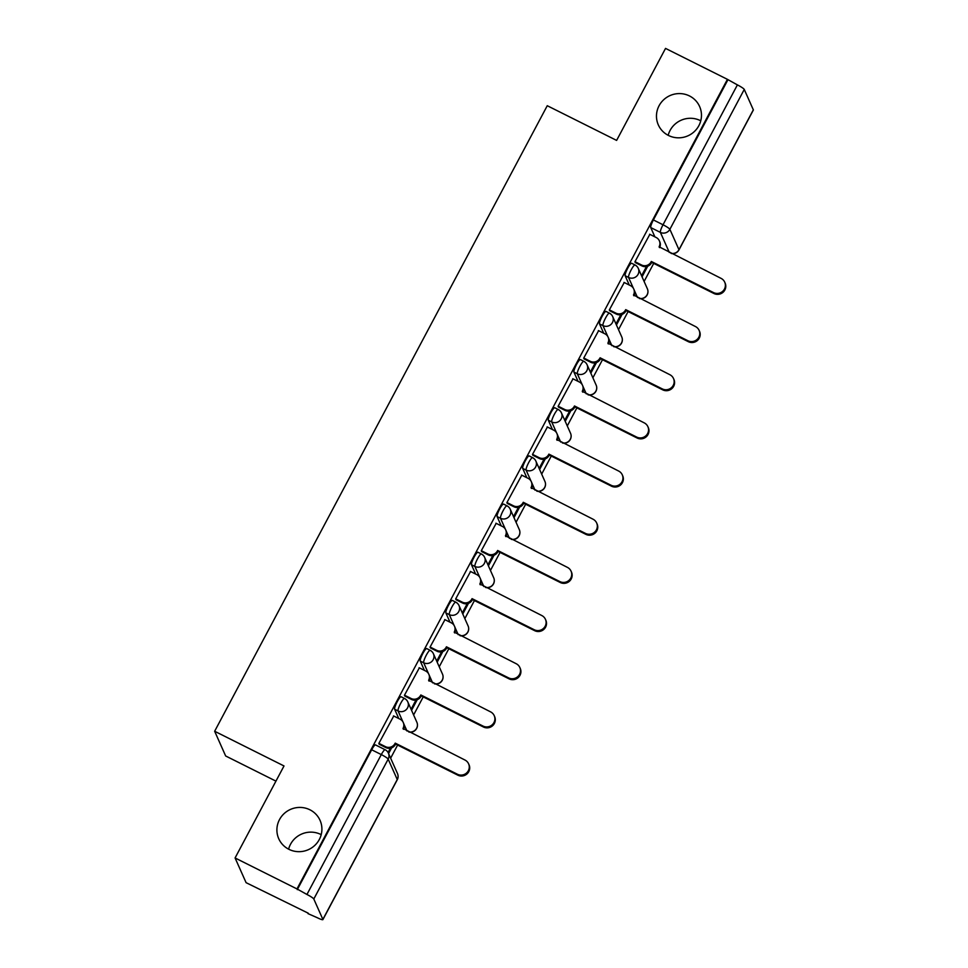 <?xml version="1.0" encoding="UTF-8"?>
<svg xmlns="http://www.w3.org/2000/svg" width="968" height="968" viewBox="0 0 968 968"><rect width="100%" height="100%" fill="white"/><g stroke="black" fill="none" stroke-linecap="round" stroke-linejoin="round"><path stroke-width="1.45" d="M288.609 849.166A22.603 22.034 156 0 1 321.207 834.646M309.917 809.793A22.603 22.034 156 0 1 314.709 845.487A22.603 22.034 156 0 1 278.76 838.748A22.603 22.034 156 0 1 309.917 809.793M668.174 135.314A22.603 22.034 156 0 1 700.771 120.794M689.47 95.941A22.603 22.034 156 0 1 694.274 131.636A22.603 22.034 156 0 1 658.325 124.896A22.603 22.034 156 0 1 689.47 95.941M401.2 696.875A7.066 1.234 116.6 0 0 401.079 696.73A7.066 1.234 116.6 0 0 397.279 701.606A7.066 1.234 116.6 0 0 394.629 709.217L398.054 710.935A7.066 1.234 -63.4 0 1 400.704 703.312A7.066 1.234 -63.4 0 1 404.503 698.436L401.079 696.73M426.815 648.705A7.066 1.234 116.6 0 0 426.694 648.56A7.066 1.234 116.6 0 0 422.883 653.436A7.066 1.234 116.6 0 0 420.245 661.059L423.669 662.765A7.066 1.234 -63.4 0 1 426.307 655.154A7.066 1.234 -63.4 0 1 430.107 650.278L426.694 648.56M452.419 600.535A7.066 1.234 116.6 0 0 452.298 600.402A7.066 1.234 116.6 0 0 448.499 605.278A7.066 1.234 116.6 0 0 445.861 612.889L449.273 614.595A7.066 1.234 -63.4 0 1 451.923 606.984A7.066 1.234 -63.4 0 1 455.722 602.108L452.298 600.402M478.035 552.377A7.066 1.234 116.6 0 0 477.914 552.232A7.066 1.234 116.6 0 0 474.114 557.108A7.066 1.234 116.6 0 0 471.464 564.719L474.889 566.437A7.066 1.234 -63.4 0 1 477.526 558.814A7.066 1.234 -63.4 0 1 481.326 553.938L477.914 552.232M503.65 504.207A7.066 1.234 116.6 0 0 503.517 504.062A7.066 1.234 116.6 0 0 499.718 508.938A7.066 1.234 116.6 0 0 497.08 516.561L500.504 518.267A7.066 1.234 -63.4 0 1 503.142 510.656A7.066 1.234 -63.4 0 1 506.942 505.78L503.517 504.062M529.254 456.037A7.066 1.234 116.6 0 0 529.133 455.892A7.066 1.234 116.6 0 0 525.334 460.78A7.066 1.234 116.6 0 0 522.684 468.391L526.108 470.097A7.066 1.234 -63.4 0 1 528.746 462.486A7.066 1.234 -63.4 0 1 532.557 457.61L529.133 455.892M554.87 407.879A7.066 1.234 116.6 0 0 554.737 407.734A7.066 1.234 116.6 0 0 550.937 412.61A7.066 1.234 116.6 0 0 548.299 420.221L551.724 421.939A7.066 1.234 -63.4 0 1 554.361 414.316A7.066 1.234 -63.4 0 1 558.161 409.44L554.737 407.734M580.473 359.709A7.066 1.234 116.6 0 0 580.352 359.564A7.066 1.234 116.6 0 0 576.553 364.44A7.066 1.234 116.6 0 0 573.915 372.063L577.327 373.769A7.066 1.234 -63.4 0 1 579.977 366.158A7.066 1.234 -63.4 0 1 583.777 361.282L580.352 359.564M606.089 311.539A7.066 1.234 116.6 0 0 605.968 311.394A7.066 1.234 116.6 0 0 602.156 316.27A7.066 1.234 116.6 0 0 599.519 323.893L602.943 325.599A7.066 1.234 -63.4 0 1 605.581 317.988A7.066 1.234 -63.4 0 1 609.38 313.112L605.968 311.394M631.693 263.369A7.066 1.234 116.6 0 0 631.572 263.236A7.066 1.234 116.6 0 0 627.772 268.112A7.066 1.234 116.6 0 0 625.134 275.723L628.547 277.441A7.066 1.234 -63.4 0 1 631.196 269.818A7.066 1.234 -63.4 0 1 634.996 264.942L631.572 263.236M235.079 857.963L284.011 765.954L214.654 731.264L547.259 105.718L616.616 140.408L665.536 48.4L727.428 79.352L296.982 888.926L235.079 857.963L246.09 882.671L308.211 913.175M390.636 758.174L397.606 745.058M413.614 714.953L423.222 696.887M439.23 666.783L448.825 648.729M464.834 618.625L474.441 600.559M490.449 570.454L500.057 552.389M516.053 522.284L525.66 504.219M541.669 474.126L551.276 456.061M567.272 425.956L576.88 407.891M592.888 377.786L602.495 359.721M618.504 329.628L628.099 311.563M644.107 281.458L653.715 263.393M275.94 781.128L225.653 755.972L214.654 731.264M307.981 913.623L317.298 917.725A7.066 0.98 -152 0 0 322.901 919.6A7.066 0.98 -152 0 0 322.876 919.394L313.801 899.018A7.066 0.98 -152 0 0 306.941 894.468L381.307 754.592A7.066 1.234 -63.4 0 1 385.107 749.716L375.463 744.9A7.066 1.234 -63.4 0 0 371.664 749.776L381.307 754.592A7.066 0.98 -152 0 1 388.168 759.142L313.801 899.018M296.982 888.926L306.941 894.468M654.888 236.87L650.738 227.553L660.382 232.381A7.066 1.234 -63.4 0 1 663.019 224.77L737.398 84.894A7.066 0.98 28 0 1 744.259 89.443L753.334 109.832A7.066 0.98 28 0 1 753.346 110.037L678.979 249.901A7.066 0.98 28 0 0 678.967 249.696L753.334 109.832M737.398 84.894L727.428 79.352M649.843 234.341L634.923 261.808L635.504 262.691M624.227 282.511L609.308 309.978L609.9 310.861M598.623 330.681L583.704 358.136L584.285 359.019M573.008 378.839L558.088 406.306L558.681 407.189M547.404 427.009L532.485 454.476L533.066 455.359M521.788 475.179L506.869 502.646L507.462 503.517M496.173 523.337L481.253 550.804L481.846 551.687M470.569 571.507L455.65 598.974L456.231 599.857M444.953 619.677L430.034 647.144L430.627 648.028M419.35 667.847L404.43 695.302L405.011 696.186M393.734 716.005L378.815 743.472L379.408 744.356M398.78 718.534L394.629 709.217M424.395 670.364L420.245 661.059M449.999 622.194L445.861 612.889M475.615 574.036L471.464 564.719M501.23 525.866L497.08 516.561M526.834 477.696L522.684 468.391M552.45 429.538L548.299 420.221M578.053 381.368L573.915 372.063M603.669 333.198L599.519 323.893M629.273 285.04L625.134 275.723M388.579 753.564L391.616 747.853M411.557 710.343L417.232 699.683M437.173 662.185L442.836 651.512M462.777 614.014L468.451 603.354M488.392 565.844L494.067 555.184M514.008 517.674L519.671 507.014M539.612 469.516L545.286 458.856M565.227 421.346L570.89 410.686M590.831 373.176L596.506 362.516M616.447 325.018L622.109 314.346M642.062 276.848L647.725 266.188M646.479 266.539L641.578 275.771M297.297 889.64L371.664 749.776M727.755 80.078L653.388 219.942A7.066 1.234 116.6 0 0 650.738 227.553M620.875 314.709L615.963 323.929M595.26 362.879L590.359 372.099M569.644 411.037L564.743 420.269M544.04 459.207L539.128 468.427M518.424 507.377L513.524 516.597M492.821 555.535L487.908 564.767M467.205 603.705L462.305 612.938M441.602 651.875L436.689 661.096M415.986 700.033L411.085 709.266M390.37 748.203L388.083 752.523M634.984 261.699L641.566 264.99A7.066 6.885 -24 0 0 651.077 261.929L651.488 262.86A7.066 6.885 156 0 1 641.99 265.934L635.262 262.57M651.319 261.469L713.525 292.578A8.119 7.913 -24 0 0 724.717 282.172A8.119 7.913 -24 0 0 721.075 278.373L659.111 246.804A7.066 6.885 -24 0 0 659.353 240.814L659.765 241.746A7.066 6.885 156 0 1 659.595 247.626M724.717 282.172L725.129 283.104A8.119 7.913 156 0 1 713.936 293.51L651.73 262.401M659.353 240.814A7.066 6.885 -24 0 0 656.183 237.511L649.588 234.22M609.368 309.869L615.963 313.16A7.066 6.885 -24 0 0 625.461 310.099L625.872 311.031A7.066 6.885 156 0 1 616.374 314.092L609.646 310.728M625.703 309.627L687.909 340.736A8.119 7.913 -24 0 0 699.102 330.33A8.119 7.913 -24 0 0 695.46 326.543L633.508 294.962A7.066 6.885 -24 0 0 633.737 288.984L634.149 289.916A7.066 6.885 156 0 1 633.98 295.784M699.102 330.33L699.525 331.274A8.119 7.913 156 0 1 688.333 341.68L626.127 310.571M633.737 288.984A7.066 6.885 -24 0 0 630.567 285.681L623.985 282.39M583.764 358.027L590.347 361.33A7.066 6.885 -24 0 0 599.845 358.257L600.269 359.201A7.066 6.885 156 0 1 590.758 362.262L584.043 358.898M600.099 357.797L662.306 388.906A8.119 7.913 -24 0 0 673.498 378.5A8.119 7.913 -24 0 0 669.856 374.701L607.892 343.132A7.066 6.885 -24 0 0 608.122 337.142L608.545 338.086A7.066 6.885 156 0 1 608.376 343.955M673.498 378.5L673.909 379.432A8.119 7.913 156 0 1 662.717 389.85L600.511 358.729M608.122 337.142A7.066 6.885 -24 0 0 604.964 333.851L598.369 330.548M558.149 406.197L564.731 409.488A7.066 6.885 -24 0 0 574.242 406.427L574.653 407.359A7.066 6.885 156 0 1 565.155 410.432L558.427 407.068M574.484 405.967L636.69 437.076A8.119 7.913 -24 0 0 647.882 426.67A8.119 7.913 -24 0 0 644.24 422.871L582.288 391.302A7.066 6.885 -24 0 0 582.518 385.312L582.93 386.244A7.066 6.885 156 0 1 582.76 392.125M647.882 426.67L648.306 427.602A8.119 7.913 156 0 1 637.101 438.008L574.907 406.899M582.518 385.312A7.066 6.885 -24 0 0 579.348 382.009L572.766 378.718M532.533 454.367L539.128 457.658A7.066 6.885 -24 0 0 548.626 454.597L549.05 455.529A7.066 6.885 156 0 1 539.539 458.59L532.811 455.226M548.88 454.125L611.074 485.246A8.119 7.913 -24 0 0 622.279 474.828A8.119 7.913 -24 0 0 618.637 471.041L556.673 439.46A7.066 6.885 -24 0 0 556.903 433.482L557.326 434.414A7.066 6.885 156 0 1 557.144 440.295M622.279 474.828L622.69 475.772A8.119 7.913 156 0 1 611.498 486.178L549.292 455.069M556.903 433.482A7.066 6.885 -24 0 0 553.732 430.179L547.15 426.888M506.929 502.525L513.512 505.828A7.066 6.885 -24 0 0 523.023 502.755L523.434 503.699A7.066 6.885 156 0 1 513.935 506.76L507.208 503.396M523.264 502.295L585.471 533.404A8.119 7.913 -24 0 0 596.663 522.998A8.119 7.913 -24 0 0 593.021 519.199L531.069 487.63A7.066 6.885 -24 0 0 531.299 481.64L531.71 482.584A7.066 6.885 156 0 1 531.541 488.453M596.663 522.998L597.087 523.942A8.119 7.913 156 0 1 585.882 534.348L523.688 503.239M531.299 481.64A7.066 6.885 -24 0 0 528.129 478.349L521.534 475.046M481.314 550.695L487.908 553.986A7.066 6.885 -24 0 0 497.407 550.925L497.83 551.869A7.066 6.885 156 0 1 488.32 554.93L481.592 551.566M497.649 550.465L559.855 581.574A8.119 7.913 -24 0 0 571.059 571.168A8.119 7.913 -24 0 0 567.405 567.369L505.453 535.8A7.066 6.885 -24 0 0 505.683 529.811L506.107 530.754A7.066 6.885 156 0 1 505.925 536.623M571.059 571.168L571.471 572.1A8.119 7.913 156 0 1 560.278 582.506L498.072 551.397M505.683 529.811A7.066 6.885 -24 0 0 502.513 526.507L495.931 523.216M455.71 598.865L462.293 602.156A7.066 6.885 -24 0 0 471.803 599.095L472.215 600.027A7.066 6.885 156 0 1 462.716 603.088L455.988 599.724M472.045 598.635L534.251 629.745A8.119 7.913 -24 0 0 545.444 619.338A8.119 7.913 -24 0 0 541.802 615.539L479.838 583.97A7.066 6.885 -24 0 0 480.067 577.981L480.491 578.912A7.066 6.885 156 0 1 480.322 584.793M545.444 619.338L545.855 620.27A8.119 7.913 156 0 1 534.663 630.676L472.457 599.567M480.067 577.981A7.066 6.885 -24 0 0 476.909 574.677L470.315 571.386M430.094 647.035L436.689 650.327A7.066 6.885 -24 0 0 446.188 647.265L446.599 648.197A7.066 6.885 156 0 1 437.1 651.258L430.373 647.894M446.429 646.793L508.636 677.903A8.119 7.913 -24 0 0 519.828 667.496A8.119 7.913 -24 0 0 516.186 663.709L454.234 632.128A7.066 6.885 -24 0 0 454.464 626.151L454.875 627.082A7.066 6.885 156 0 1 454.706 632.951M519.828 667.496L520.252 668.44A8.119 7.913 156 0 1 509.059 678.846L446.853 647.737M454.464 626.151A7.066 6.885 -24 0 0 451.294 622.847L444.711 619.556M404.491 695.193L411.073 698.485A7.066 6.885 -24 0 0 420.572 695.423L420.995 696.367A7.066 6.885 156 0 1 411.485 699.428L404.769 696.065M420.826 694.963L483.032 726.073A8.119 7.913 -24 0 0 494.224 715.667A8.119 7.913 -24 0 0 490.582 711.867L428.618 680.298A7.066 6.885 -24 0 0 428.848 674.309L429.272 675.253A7.066 6.885 156 0 1 429.102 681.121M494.224 715.667L494.636 716.598A8.119 7.913 156 0 1 483.443 727.004L421.237 695.895M428.848 674.309A7.066 6.885 -24 0 0 425.678 671.005L419.096 667.714M378.875 743.364L385.458 746.655A7.066 6.885 -24 0 0 394.968 743.593L395.38 744.525A7.066 6.885 156 0 1 385.881 747.599L379.154 744.235M395.21 743.134L457.416 774.243A8.119 7.913 -24 0 0 468.609 763.837A8.119 7.913 -24 0 0 464.967 760.037L403.015 728.468A7.066 6.885 -24 0 0 403.245 722.479L403.656 723.411A7.066 6.885 156 0 1 403.487 729.291M468.609 763.837L469.032 764.768A8.119 7.913 156 0 1 457.828 775.174L395.634 744.065M403.245 722.479A7.066 6.885 -24 0 0 400.074 719.176L393.492 715.884M322.876 919.394L397.255 779.53L388.168 759.142A7.066 6.885 -24 0 0 388.398 753.165A7.066 7.066 0 0 0 385.107 749.716M669.348 252.503L660.382 232.381A7.066 6.885 156 0 0 669.88 229.319L678.967 249.696A7.066 6.885 156 0 1 670.945 253.301M744.259 89.443L669.88 229.319A7.066 0.98 -152 0 0 663.019 224.77L653.388 219.942M407.02 731.058L403.91 724.088M402.918 721.838L398.054 710.935A7.066 6.885 -24 0 0 407.564 707.874A7.066 6.885 156 0 0 407.794 701.885A7.066 7.066 0 0 0 404.503 698.436M432.635 682.888L429.526 675.918M428.521 673.68L423.669 662.765A7.066 6.885 -24 0 0 433.168 659.704A7.066 6.885 156 0 0 433.398 653.715A7.066 7.066 0 0 0 430.107 650.278M458.239 634.718L455.141 627.748M454.137 625.51L449.273 614.595A7.066 6.885 -24 0 0 458.784 611.534A7.066 6.885 156 0 0 459.014 605.557A7.066 7.066 0 0 0 455.722 602.108M483.855 586.56L480.745 579.578M479.753 577.339L474.889 566.437A7.066 6.885 -24 0 0 484.387 563.364A7.066 6.885 156 0 0 484.629 557.386A7.066 7.066 0 0 0 481.326 553.938M509.458 538.389L506.361 531.42M505.356 529.181L500.504 518.267A7.066 6.885 -24 0 0 510.003 515.206A7.066 6.885 156 0 0 510.233 509.216A7.066 7.066 0 0 0 506.942 505.78M535.074 490.219L531.964 483.25M530.972 481.011L526.108 470.097A7.066 6.885 -24 0 0 535.619 467.036A7.066 6.885 156 0 0 535.849 461.046A7.066 7.066 0 0 0 532.557 457.61M560.69 442.061L557.58 435.08M556.576 432.841L551.724 421.939A7.066 6.885 -24 0 0 561.222 418.866A7.066 6.885 156 0 0 561.452 412.888A7.066 7.066 0 0 0 558.161 409.44M586.293 393.891L583.184 386.922M582.191 384.671L577.327 373.769A7.066 6.885 -24 0 0 586.838 370.708A7.066 6.885 156 0 0 587.068 364.718A7.066 7.066 0 0 0 583.777 361.282M611.909 345.721L608.799 338.752M607.795 336.513L602.943 325.599A7.066 6.885 -24 0 0 612.441 322.538A7.066 6.885 156 0 0 612.671 316.548A7.066 7.066 0 0 0 609.38 313.112M637.513 297.563L634.415 290.582M633.411 288.343L628.547 277.441A7.066 6.885 -24 0 0 638.057 274.368A7.066 6.885 156 0 0 638.287 268.39A7.066 7.066 0 0 0 634.996 264.942M639.11 298.362A7.066 6.885 -24 0 0 647.362 288.767A7.066 7.066 0 0 1 639.533 298.567M635.117 265.087A7.066 6.885 156 0 1 638.287 268.39L647.362 288.767M613.506 346.52A7.066 6.885 -24 0 0 621.759 336.937A7.066 7.066 0 0 1 613.93 346.738M609.513 313.257A7.066 6.885 156 0 1 612.671 316.548L621.759 336.937M587.891 394.69A7.066 6.885 -24 0 0 596.143 385.095A7.066 7.066 0 0 1 588.314 394.896M583.898 361.415A7.066 6.885 156 0 1 587.068 364.718L596.143 385.095M562.287 442.86A7.066 6.885 -24 0 0 570.539 433.265A7.066 7.066 0 0 1 562.698 443.066M558.282 409.585A7.066 6.885 156 0 1 561.452 412.888L570.539 433.265M536.671 491.018A7.066 6.885 -24 0 0 544.923 481.435A7.066 7.066 0 0 1 537.095 491.236M532.678 457.755A7.066 6.885 156 0 1 535.849 461.046L544.923 481.435M511.068 539.188A7.066 6.885 -24 0 0 519.308 529.605A7.066 7.066 0 0 1 511.479 539.406M507.063 505.913A7.066 6.885 156 0 1 510.233 509.216L519.308 529.605M485.452 587.358A7.066 6.885 -24 0 0 493.704 577.763A7.066 7.066 0 0 1 485.875 587.564M481.459 554.083A7.066 6.885 156 0 1 484.629 557.386L493.704 577.763M459.836 635.528A7.066 6.885 -24 0 0 468.089 625.933A7.066 7.066 0 0 1 460.26 635.734M455.843 602.253A7.066 6.885 156 0 1 459.014 605.557L468.089 625.933M434.233 683.686A7.066 6.885 -24 0 0 442.485 674.103A7.066 7.066 0 0 1 434.656 683.904M430.24 650.411A7.066 6.885 156 0 1 433.398 653.715L442.485 674.103M408.617 731.856A7.066 6.885 -24 0 0 416.869 722.261A7.066 7.066 0 0 1 409.041 732.062M404.624 698.581A7.066 6.885 156 0 1 407.794 701.885L416.869 722.261M397.485 773.541A7.066 6.885 -24 0 1 397.255 779.53A7.066 0.98 28 0 1 397.267 779.736A7.066 7.066 0 0 0 397.485 773.541L388.398 753.165M651.077 261.929L651.488 262.86M641.566 264.99L641.99 265.934M659.111 246.804L659.45 247.554M713.525 292.578L713.936 293.51M625.461 310.099L625.872 311.031M615.963 313.16L616.374 314.092M633.508 294.962L633.846 295.724M687.909 340.736L688.333 341.68M599.845 358.257L600.269 359.201M590.347 361.33L590.758 362.262M607.892 343.132L608.231 343.882M662.306 388.906L662.717 389.85M574.242 406.427L574.653 407.359M564.731 409.488L565.155 410.432M582.288 391.302L582.615 392.052M636.69 437.076L637.101 438.008M548.626 454.597L549.05 455.529M539.128 457.658L539.539 458.59M556.673 439.46L557.011 440.222M611.074 485.246L611.498 486.178M523.023 502.755L523.434 503.699M513.512 505.828L513.935 506.76M531.069 487.63L531.396 488.38M585.471 533.404L585.882 534.348M497.407 550.925L497.83 551.869M487.908 553.986L488.32 554.93M505.453 535.8L505.792 536.55M559.855 581.574L560.278 582.506M471.803 599.095L472.215 600.027M462.293 602.156L462.716 603.088M479.838 583.97L480.176 584.72M534.251 629.745L534.663 630.676M446.188 647.265L446.599 648.197M436.689 650.327L437.1 651.258M454.234 632.128L454.573 632.89M508.636 677.903L509.059 678.846M420.572 695.423L420.995 696.367M411.073 698.485L411.485 699.428M428.618 680.298L428.957 681.048M483.032 726.073L483.443 727.004M394.968 743.593L395.38 744.525M385.458 746.655L385.881 747.599M403.015 728.468L403.341 729.219M457.416 774.243L457.828 775.174M322.901 919.6L397.267 779.736M671.369 253.507A7.066 7.066 0 0 0 678.979 249.901"/></g></svg>

